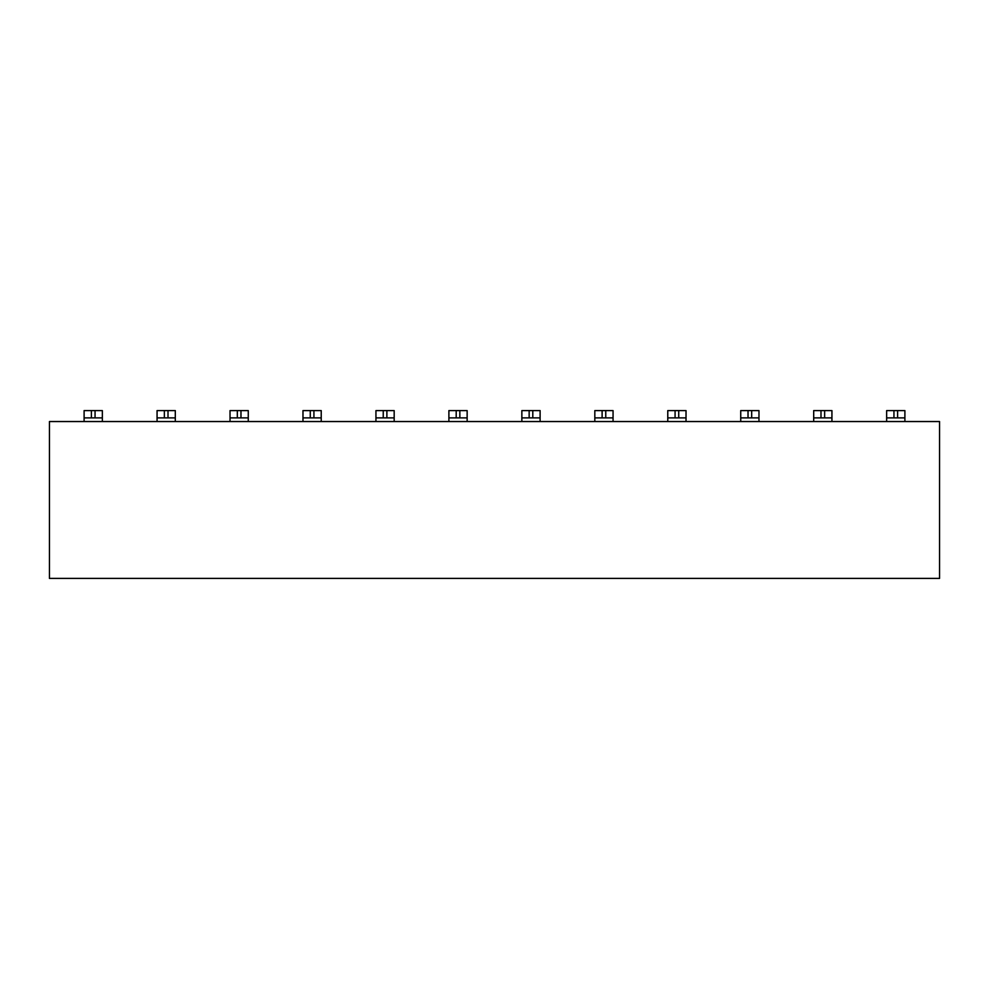 <?xml version="1.0" encoding="UTF-8"?>
<svg xmlns="http://www.w3.org/2000/svg" width="989" height="989" viewBox="0 0 989 989"><rect width="100%" height="100%" fill="white"/><g stroke="black" fill="none" stroke-linecap="round" stroke-linejoin="round"><path stroke-width="1.48" d="M718.855 421.537L939.55 421.537L939.55 578.404L49.45 578.404L49.45 421.537L718.855 421.537M383.238 410.596L394.178 410.596L394.178 417.89L383.238 417.89L383.238 410.596L375.944 410.596L375.944 421.537M456.201 410.596L467.142 410.596L467.142 417.89L456.201 417.89L456.201 410.596L448.895 410.596L448.895 421.537M521.858 421.537L521.858 410.596L540.105 410.596L540.105 421.537M602.116 410.596L613.056 410.596L613.056 417.89L602.116 417.89L602.116 410.596L594.822 410.596L594.822 421.537M748.03 410.596L758.971 410.596L758.971 417.89L748.03 417.89L748.03 410.596L740.736 410.596L740.736 421.537M813.7 421.537L813.7 410.596L831.934 410.596L831.934 421.537M893.945 410.596L904.898 410.596L904.898 417.89L893.945 417.89L893.945 410.596L886.651 410.596L886.651 421.537M667.773 421.537L667.773 410.596L686.02 410.596L686.02 421.537M613.056 417.89L613.056 421.537M540.105 417.89L540.105 410.596L540.105 417.89L521.858 417.89M467.142 417.89L467.142 421.537M394.178 417.89L394.178 421.537M302.98 421.537L302.98 410.596L321.227 410.596L321.227 421.537M230.029 421.537L230.029 410.596L248.264 410.596L248.264 421.537M157.066 421.537L157.066 410.596L175.3 410.596L175.3 421.537M84.102 421.537L84.102 410.596L102.349 410.596L102.349 421.537M904.898 417.89L904.898 421.537M831.934 417.89L831.934 410.596L831.934 417.89L813.7 417.89M758.971 417.89L758.971 421.537M748.03 417.89L740.736 417.89M686.02 417.89L667.773 417.89M602.116 417.89L594.822 417.89M456.201 417.89L448.895 417.89M383.238 417.89L375.944 417.89M321.227 417.89L302.98 417.89M248.264 417.89L230.029 417.89M175.3 417.89L157.066 417.89M102.349 417.89L84.102 417.89M893.945 417.89L886.651 417.89M678.726 410.596L678.726 417.89M675.079 417.89L675.079 410.596M605.763 410.596L605.763 417.89M532.799 410.596L532.799 417.89M529.152 417.89L529.152 410.596M459.848 410.596L459.848 417.89M386.884 410.596L386.884 417.89M313.921 410.596L313.921 417.89M310.274 417.89L310.274 410.596M240.97 410.596L240.97 417.89M237.323 417.89L237.323 410.596M168.006 410.596L168.006 417.89M164.359 417.89L164.359 410.596M95.055 410.596L95.055 417.89M91.396 417.89L91.396 410.596M897.604 410.596L897.604 417.89M824.641 410.596L824.641 417.89M820.994 417.89L820.994 410.596M751.677 410.596L751.677 417.89"/></g></svg>
